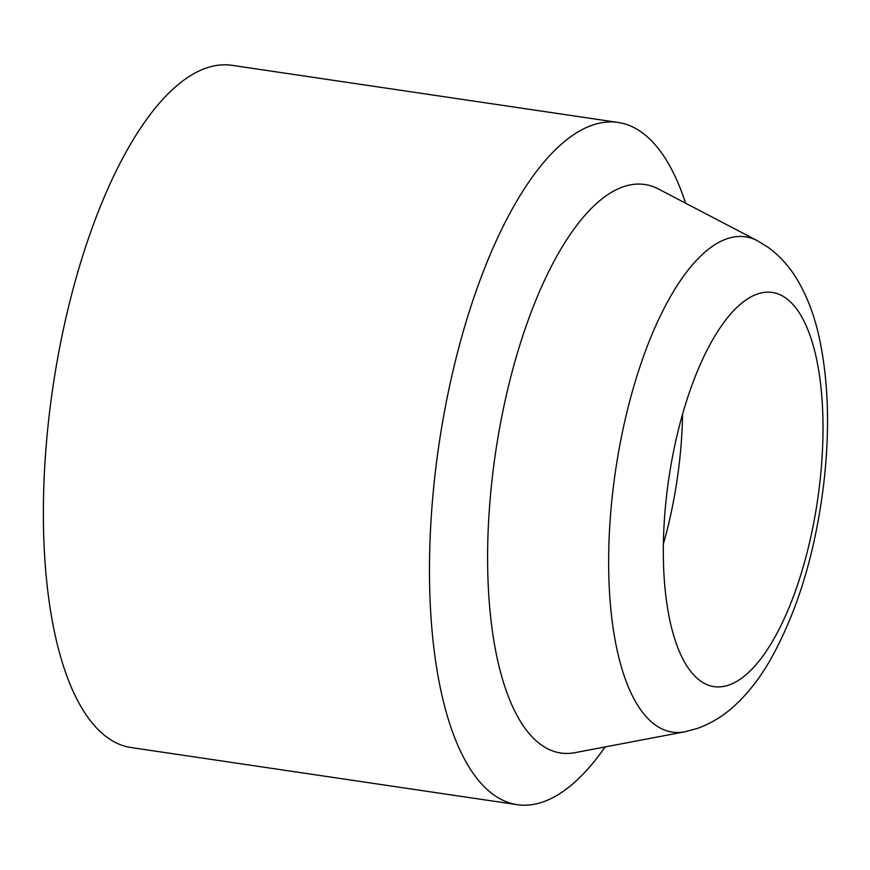 <?xml version="1.0" encoding="UTF-8"?>
<svg xmlns="http://www.w3.org/2000/svg" width="870" height="870" viewBox="0 0 870 870"><rect width="100%" height="100%" fill="white"/><g stroke="black" fill="none" stroke-linecap="round" stroke-linejoin="round"><path stroke-width="1.3" d="M682.569 414.25A199.23 75.157 -81.6 0 1 663.364 544.033M719.979 686.865A199.23 75.157 -81.6 0 1 714.009 686.615A199.23 75.157 -81.6 0 1 667.725 486.352A199.23 75.157 -81.6 0 1 766.35 292.19A199.23 75.157 -81.6 0 1 772.321 292.45A199.23 75.157 -81.6 0 1 819.583 484.894A199.23 75.157 -81.6 0 1 719.979 686.865M684.799 731.79L575.016 752.659A287.35 108.402 -81.6 0 1 569.328 753.376A287.35 108.402 -81.6 0 1 492.54 475.444A287.35 108.402 -81.6 0 1 636.198 184.135A287.35 108.402 -81.6 0 1 658.416 188.986L757.455 240.74L768.406 247.526C780.194 256.248 789.993 267.253 797.779 280.553C806.697 295.767 813.493 313.222 818.17 332.927C828.403 377.21 830.252 427.529 823.716 483.883C815.255 553.298 797.225 612.382 769.613 661.135C759.423 678.643 747.863 693.39 734.932 705.374C723.622 715.847 711.062 723.546 697.24 728.473L684.799 731.79A250.321 94.428 -81.6 0 1 679.851 732.42A250.321 94.428 -81.6 0 1 612.948 490.299A250.321 94.428 -81.6 0 1 738.097 236.52A250.321 94.428 -81.6 0 1 757.455 240.74M605.15 746.928A344.824 130.076 -81.6 0 1 527.535 805.109A344.824 130.076 -81.6 0 1 517.193 804.674A344.824 130.076 -81.6 0 1 437.088 458.055A344.824 130.076 -81.6 0 1 607.782 122.017A344.824 130.076 -81.6 0 1 618.135 122.452A344.824 130.076 -81.6 0 1 685.604 203.188M517.193 804.674L131.087 747.547A344.824 130.076 -81.6 0 1 50.982 400.929A344.824 130.076 -81.6 0 1 221.676 64.891A344.824 130.076 -81.6 0 1 232.029 65.326L618.135 122.452"/></g></svg>
